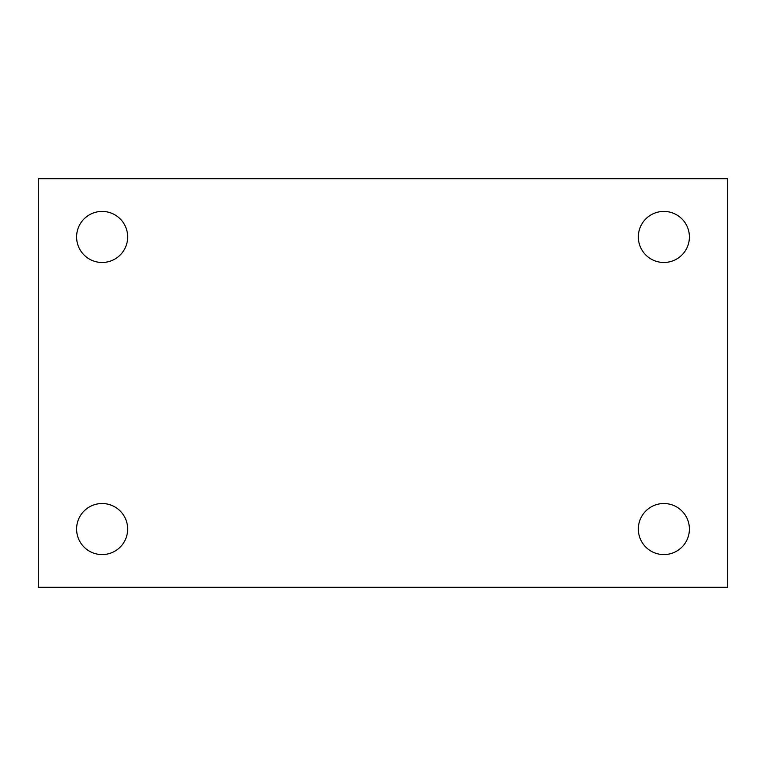 <?xml version="1.0" encoding="UTF-8"?>
<svg xmlns="http://www.w3.org/2000/svg" width="766" height="766" viewBox="0 0 766 766"><rect width="100%" height="100%" fill="white"/><g stroke="black" fill="none" stroke-linecap="round" stroke-linejoin="round"><path stroke-width="1.15" d="M38.3 178.737L727.7 178.737L727.7 587.263L38.3 587.263L38.3 178.737M102.137 503.521A25.537 25.537 0 0 1 127.663 529.047A25.537 25.537 0 0 1 102.137 554.584A25.537 25.537 0 0 1 76.6 529.047A25.537 25.537 0 0 1 102.137 503.521M663.863 503.521A25.537 25.537 0 0 1 689.4 529.047A25.537 25.537 0 0 1 663.863 554.584A25.537 25.537 0 0 1 638.337 529.047A25.537 25.537 0 0 1 663.863 503.521M663.863 211.416A25.537 25.537 0 0 1 689.4 236.953A25.537 25.537 0 0 1 663.863 262.479A25.537 25.537 0 0 1 638.337 236.953A25.537 25.537 0 0 1 663.863 211.416M102.137 211.416A25.537 25.537 0 0 1 127.663 236.953A25.537 25.537 0 0 1 102.137 262.479A25.537 25.537 0 0 1 76.6 236.953A25.537 25.537 0 0 1 102.137 211.416"/></g></svg>
